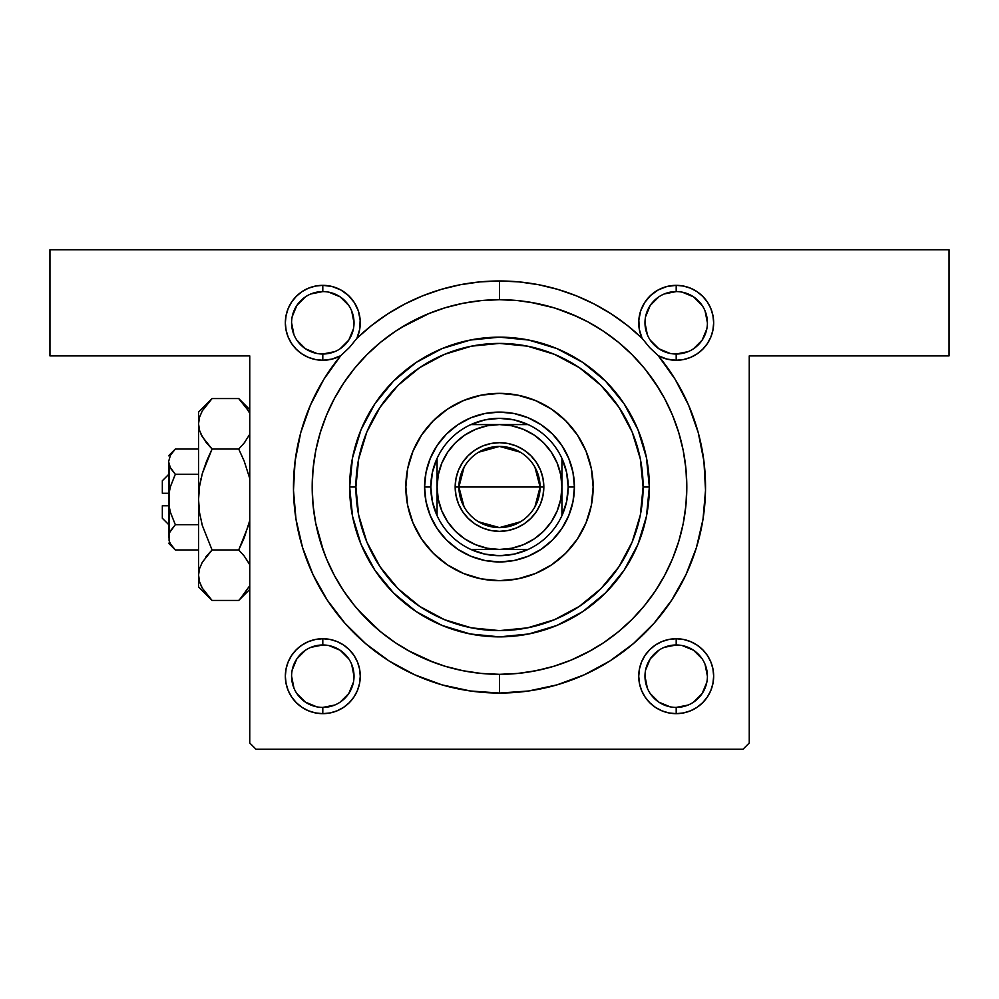 <?xml version="1.0" encoding="UTF-8"?>
<svg xmlns="http://www.w3.org/2000/svg" width="999" height="999" viewBox="0 0 999 999"><rect width="100%" height="100%" fill="white"/><g stroke="black" fill="none" stroke-linecap="round" stroke-linejoin="round"><path stroke-width="1.5" d="M499.55 299.7L499.5 299.7A187.312 187.312 0 0 0 411.163 321.84A187.312 187.312 0 0 1 587.837 321.84A187.312 187.312 0 0 0 499.5 299.7L499.5 280.969L479.845 281.905L460.377 284.715L441.258 289.373L422.677 295.829L404.782 304.033L387.762 313.898L371.765 325.337L356.93 338.261L359.69 329.358L360.164 320.042L358.329 310.901L354.283 302.497L348.301 295.354L340.734 289.91L332.055 286.501L322.802 285.339L322.802 291.583A31.219 31.219 0 0 0 291.583 322.802A31.219 31.219 0 0 0 322.802 354.021A31.219 31.219 0 0 0 354.021 322.802A31.219 31.219 0 0 0 322.802 291.583L322.802 285.339A37.462 37.462 0 0 1 356.93 338.261L349.438 347.49L340.721 355.706A37.462 37.462 0 0 1 322.802 360.264L322.802 354.021A31.219 31.219 0 0 1 291.583 322.802A31.219 31.219 0 0 1 322.802 291.583A31.219 31.219 0 0 1 354.021 322.802A31.219 31.219 0 0 1 322.802 354.021L334.752 351.648M683.503 286.064L676.198 285.339L683.503 286.064L676.198 285.339L666.945 286.501L658.266 289.91L650.699 295.354L644.717 302.497L640.671 310.901L638.836 320.042L639.31 329.358L642.07 338.261L627.235 325.337L611.238 313.898L594.218 304.033L576.323 295.829L557.742 289.373L538.623 284.715L519.155 281.905L499.5 280.969A206.044 206.044 0 0 1 642.07 338.261L649.625 347.552L658.279 355.706L666.957 359.103L676.198 360.264L683.503 359.54L690.534 357.417L697.015 353.946L702.684 349.288L707.342 343.619L710.813 337.138L712.936 330.107L713.661 322.802L712.936 315.497L710.813 308.466L707.342 301.985L702.684 296.316L697.015 291.658L690.534 288.187L683.503 286.064L676.198 285.339L676.198 291.583A31.219 31.219 0 0 0 644.979 322.802A31.219 31.219 0 0 0 676.198 354.021A31.219 31.219 0 0 0 707.417 322.802A31.219 31.219 0 0 0 676.198 291.583L676.198 285.339A37.462 37.462 0 0 1 713.661 322.802A37.462 37.462 0 0 1 676.198 360.264L676.198 354.021A31.219 31.219 0 0 1 644.979 322.802A31.219 31.219 0 0 1 676.198 291.583A31.219 31.219 0 0 1 707.417 322.802A31.219 31.219 0 0 1 676.198 354.021L688.149 351.648M683.503 639.46L676.198 638.736L683.503 639.46L676.198 638.736L668.893 639.46L661.862 641.583L655.381 645.054L649.712 649.712L645.054 655.381L641.583 661.862L639.46 668.893L638.736 676.198L639.46 683.503L641.583 690.534L645.054 697.015L649.712 702.684L655.381 707.342L661.862 710.813L668.893 712.936L676.198 713.661L683.503 712.936L690.534 710.813L697.015 707.342L702.684 702.684L707.342 697.015L710.813 690.534L712.936 683.503L713.661 676.198L712.936 668.893L710.813 661.862L707.342 655.381L702.684 649.712L697.015 645.054L690.534 641.583L683.503 639.46L676.198 638.736L676.198 644.979A31.219 31.219 0 0 0 644.979 676.198A31.219 31.219 0 0 0 676.198 707.417A31.219 31.219 0 0 0 707.417 676.198A31.219 31.219 0 0 0 676.198 644.979L676.198 638.736A37.462 37.462 0 0 1 713.661 676.198A37.462 37.462 0 0 1 676.198 713.661L676.198 707.417A31.219 31.219 0 0 1 644.979 676.198A31.219 31.219 0 0 1 676.198 644.979A31.219 31.219 0 0 1 707.417 676.198A31.219 31.219 0 0 1 676.198 707.417L688.149 705.044M330.107 639.46L322.802 638.736L315.497 639.46L308.466 641.583L301.985 645.054L296.316 649.712L291.658 655.381L288.187 661.862L286.064 668.893L285.339 676.198L286.064 683.503L288.187 690.534L291.658 697.015L296.316 702.684L301.985 707.342L308.466 710.813L315.497 712.936L322.802 713.661L330.107 712.936L337.138 710.813L343.619 707.342L349.288 702.684L353.946 697.015L357.417 690.534L359.54 683.503L360.264 676.198L359.54 668.893L357.417 661.862L353.946 655.381L349.288 649.712L343.619 645.054L337.138 641.583L330.107 639.46L322.802 638.736L322.802 644.979A31.219 31.219 0 0 0 291.583 676.198A31.219 31.219 0 0 0 322.802 707.417A31.219 31.219 0 0 0 354.021 676.198A31.219 31.219 0 0 0 322.802 644.979L322.802 638.736A37.462 37.462 0 0 1 360.264 676.198A37.462 37.462 0 0 1 322.802 713.661L322.802 707.417A31.219 31.219 0 0 1 291.583 676.198A31.219 31.219 0 0 1 322.802 644.979A31.219 31.219 0 0 1 354.021 676.198A31.219 31.219 0 0 1 322.802 707.417L334.752 705.044M499.5 674.325A187.312 187.312 0 0 0 587.837 652.185A187.312 187.312 0 0 1 411.163 652.185A187.312 187.312 0 0 0 499.5 674.325L499.5 693.056L499.5 674.325L517.857 673.426L536.038 670.729L553.871 666.258L571.178 660.064L587.799 652.21L603.571 642.757L618.331 631.805L631.955 619.467L644.293 605.844L655.244 591.083L664.697 575.312L672.552 558.691L678.746 541.383L683.216 523.551L685.913 505.369L686.812 487.012A187.312 187.312 0 0 1 499.5 674.325A187.312 187.312 0 0 1 312.188 487.012A187.312 187.312 0 0 1 499.5 299.7A187.312 187.312 0 0 1 686.812 487.012L685.913 468.656L683.216 450.474L678.746 432.642L672.552 415.334L664.697 398.713L655.244 382.942L644.293 368.181L631.955 354.558L618.331 342.22L603.571 331.268L587.799 321.815L571.178 313.961L553.871 307.767L536.038 303.296L517.857 300.599L499.5 299.7L481.143 300.599L462.962 303.296L445.129 307.767L427.822 313.961L411.201 321.815L395.429 331.268L380.669 342.22L367.045 354.558L354.707 368.181L343.756 382.942L334.303 398.713L326.448 415.334L320.254 432.642L315.784 450.474L313.087 468.656L312.188 487.012L313.087 505.369L315.784 523.551L320.254 541.383L326.448 558.691L334.303 575.312L343.756 591.083L354.707 605.844L367.045 619.467L380.669 631.805L395.429 642.757L411.201 652.21L427.822 660.064L445.129 666.258L462.962 670.729L481.143 673.426L499.45 674.325M603.458 642.832A187.312 187.312 0 0 0 655.319 590.971A187.312 187.312 0 0 1 603.458 642.832M664.672 575.349A187.312 187.312 0 0 0 664.672 398.676A187.312 187.312 0 0 1 664.672 575.349M655.319 383.054A187.312 187.312 0 0 0 603.458 331.193A187.312 187.312 0 0 1 655.319 383.054M667.769 359.303L676.198 360.264A37.462 37.462 0 0 1 658.279 355.706A206.044 206.044 0 0 1 499.5 693.056L528.533 690.996L556.98 684.877L584.29 674.8L609.902 660.988L633.304 643.693L654.045 623.276L671.703 600.149L685.926 574.762L696.428 547.614L703.009 519.268L705.519 490.272L703.92 461.213L698.251 432.667L688.611 405.207L675.199 379.383L658.279 355.706L649.625 347.552L642.07 338.261A37.462 37.462 0 0 1 676.198 285.339L667.769 286.301M678.209 543.119L679.632 538.386M49.95 249.75L949.05 249.75L949.05 355.894L749.25 355.894L749.25 743.006L749.25 355.894L949.05 355.894L949.05 249.75L49.95 249.75L49.95 355.894L49.95 249.75M249.75 743.006L249.75 355.894L49.95 355.894L249.75 355.894L249.75 743.006L255.994 749.25L743.006 749.25L255.994 749.25L249.75 743.006M315.746 523.364L323.651 551.523M359.315 611.238L380.369 631.555M408.429 650.699L433.866 662.449M527.947 672.152L543.868 668.993M571.316 660.014L590.846 650.536M641.595 337.163L639.372 329.682M357.405 308.441L357.967 309.89M353.946 301.985L348.726 295.766M315.497 712.936L322.802 713.661L315.497 712.936L322.802 713.661L330.107 712.936M749.25 743.006L743.006 749.25L749.25 743.006M357.417 690.534L359.54 683.503L360.264 676.198L359.54 668.893L357.417 661.862L353.946 655.381M641.583 661.862L639.46 668.893L638.736 676.198L639.46 683.503L641.583 690.534L645.054 697.015M331.231 286.301L322.802 285.339L315.497 286.064L308.466 288.187L301.985 291.658L296.316 296.316L291.658 301.985L288.187 308.466L286.064 315.497L285.339 322.802L286.064 330.107L288.187 337.138L291.658 343.619L296.316 349.288L301.985 353.946L308.466 357.417L315.497 359.54L322.802 360.264L332.043 359.103L340.721 355.706L323.801 379.383L310.389 405.207L300.749 432.667L295.08 461.213L293.481 490.272L295.991 519.268L302.572 547.614L313.074 574.762L327.297 600.149L344.955 623.276L365.696 643.693L389.098 660.988L414.71 674.8L442.02 684.877L470.467 690.996L499.5 693.056A206.044 206.044 0 0 1 340.721 355.706L349.438 347.49L356.93 338.261A206.044 206.044 0 0 1 499.5 280.969L499.5 299.7M668.893 712.936L676.198 713.661L683.503 712.936L690.534 710.813M710.813 690.534L712.936 683.503M676.198 707.417L676.198 713.661A37.462 37.462 0 0 1 638.736 676.198A37.462 37.462 0 0 1 676.198 638.736L668.893 639.46M661.862 641.583L655.381 645.054L649.712 649.712M337.138 710.813L343.619 707.342L349.288 702.684M322.802 707.417L322.802 713.661A37.462 37.462 0 0 1 285.339 676.198A37.462 37.462 0 0 1 322.802 638.736L315.497 639.46L308.466 641.583M288.187 661.862L286.064 668.893M315.497 359.54L322.802 360.264L331.231 359.303M333.766 358.629L337.125 357.417M337.163 357.405L339.36 356.406M357.142 337.787L359.628 329.682M359.915 327.934L360.227 321.178M360.002 318.369L358.828 312.55M347.003 294.205L341.908 290.572M339.36 289.198L333.778 286.988M322.802 354.021L322.802 360.264A37.462 37.462 0 0 1 285.339 322.802A37.462 37.462 0 0 1 322.802 285.339L315.497 286.064L308.466 288.187M288.187 308.466L286.064 315.497M676.198 354.021L676.198 360.264L683.503 359.54L690.534 357.417M710.813 337.138L712.936 330.107M665.222 286.988L661.875 288.187M661.837 288.199L659.64 289.198M657.092 290.572L651.997 294.205M650.274 295.766L644.855 302.285M644.03 303.596L641.033 309.89M640.172 312.55L638.998 318.369M638.773 321.178L639.085 327.934M659.64 356.406L665.234 358.629M395.542 642.832A187.312 187.312 0 0 1 343.681 590.971A187.312 187.312 0 0 0 395.542 642.832L395.429 642.757M334.328 575.349A187.312 187.312 0 0 1 334.328 398.676A187.312 187.312 0 0 0 334.328 575.349M343.681 383.054A187.312 187.312 0 0 1 395.542 331.193A187.312 187.312 0 0 0 343.681 383.054L343.756 382.942M659.615 389.797L647.052 371.628M577.572 316.745L555.556 308.279M554.258 307.879L530.232 302.235M429.57 313.236L400.961 327.722M316.708 353.421L305.457 348.763L296.84 340.147M292.183 316.708L296.84 305.457L305.457 296.84M328.896 292.183L340.147 296.84L348.763 305.457M353.421 328.896L348.763 340.147L340.147 348.763M316.708 706.817L305.457 702.16L296.84 693.543M292.183 670.104L296.84 658.853L305.457 650.237M328.896 645.579L340.147 650.237L348.763 658.853M353.421 682.292L348.763 693.543L340.147 702.16M670.104 706.817L658.853 702.16L650.237 693.543M645.579 670.104L650.237 658.853L658.853 650.237M682.292 645.579L693.543 650.237L702.16 658.853M706.817 682.292L702.16 693.543L693.543 702.16M670.104 353.421L658.853 348.763L650.237 340.147M645.579 316.708L650.237 305.457L658.853 296.84M682.292 292.183L693.543 296.84L702.16 305.457M706.817 328.896L702.16 340.147L693.543 348.763M322.802 644.979L310.851 647.352M291.583 676.186L293.956 688.149M354.021 676.211L351.648 664.248M322.802 291.583L310.851 293.956M291.583 322.789L293.956 334.752M354.021 322.814L351.648 310.851M676.198 291.583L664.248 293.956M644.979 322.789L647.352 334.752M707.417 322.814L705.044 310.851M676.198 644.979L664.248 647.352M644.979 676.186L647.352 688.149M707.417 676.211L705.044 664.248M433.304 553.271A93.656 93.656 0 0 0 463.648 573.538L447.465 564.885L433.279 553.234L421.628 539.048L412.974 522.852L407.642 505.282L405.844 487.012L407.642 468.743L412.974 451.173L421.628 434.977L433.279 420.791L447.465 409.14L463.661 400.487L481.231 395.154L499.5 393.356L517.769 395.154L535.339 400.487L551.535 409.14L565.721 420.791L577.372 434.977L586.026 451.173L591.358 468.743L593.156 487.012A93.656 93.656 0 0 1 499.5 580.669A93.656 93.656 0 0 1 405.844 487.012A93.656 93.656 0 0 0 433.241 553.209M565.759 553.209A93.656 93.656 0 0 0 586.026 522.864L577.372 539.048L565.721 553.234L551.535 564.885L535.339 573.538L517.769 578.871L499.5 580.669L481.231 578.871L463.661 573.538A93.656 93.656 0 0 0 565.696 553.271M349.65 487.012L355.894 487.012A143.606 143.606 0 0 1 499.5 343.406A143.606 143.606 0 0 1 643.106 487.012L649.35 487.012A149.85 149.85 0 0 0 499.5 337.163A149.85 149.85 0 0 0 349.65 487.012A149.85 149.85 0 0 1 499.5 337.163A149.85 149.85 0 0 1 649.35 487.012L646.465 516.246L637.949 544.355L624.1 570.267L605.456 592.969L582.754 611.613L556.843 625.461L528.733 633.978L499.5 636.863L470.267 633.978L442.157 625.461L416.246 611.613L393.544 592.969L374.9 570.267L361.051 544.355L352.535 516.246L349.65 487.012L352.535 457.779L361.051 429.67L374.9 403.758L393.544 381.056L416.246 362.412L442.157 348.564L470.267 340.047L499.5 337.163L528.733 340.047L556.843 348.564L582.754 362.412L605.456 381.056L624.1 403.758L637.949 429.67L646.465 457.779L649.35 487.012A149.85 149.85 0 0 1 499.5 636.863A149.85 149.85 0 0 1 349.65 487.012A149.85 149.85 0 0 0 499.5 636.863A149.85 149.85 0 0 0 649.35 487.012L643.106 487.012L640.347 458.991L632.18 432.055L618.905 407.23L601.048 385.464L579.283 367.607L554.457 354.333L527.522 346.166L499.5 343.406L471.478 346.166L444.543 354.333L419.717 367.607L397.952 385.464L380.095 407.23L366.82 432.055L358.653 458.991L355.894 487.012L358.653 515.034L366.82 541.97L380.095 566.795L397.952 588.561L419.717 606.418L444.543 619.692L471.478 627.859L499.5 630.619L527.522 627.859L554.457 619.692L579.283 606.418L601.048 588.561L618.905 566.795L632.18 541.97L640.347 515.034L643.106 487.012A143.606 143.606 0 0 1 499.5 630.619A143.606 143.606 0 0 1 355.894 487.012L349.65 487.012M678.746 432.642L678.408 431.543M678.246 431.019L677.297 428.059M673.913 418.706L672.552 415.334M445.129 307.767L427.822 313.961M320.254 541.383L326.448 558.691M553.871 666.258L571.178 660.064M430.282 458.341L437.2 445.392L446.516 434.028L457.879 424.712L470.829 417.794L484.877 413.524L499.5 412.088L514.123 413.524L528.171 417.794L541.121 424.712L552.484 434.028L561.8 445.392L568.718 458.341L572.989 472.39L574.425 487.012L572.989 501.635L568.718 515.684L561.8 528.633L552.484 539.997L541.121 549.313L528.171 556.231L514.123 560.501L499.5 561.938L484.877 560.501L470.829 556.231L457.879 549.313L446.516 539.997L437.2 528.633L430.282 515.684L426.011 501.635L424.575 487.012L426.011 472.39L430.282 458.341L437.2 445.392M405.844 487.012A93.656 93.656 0 0 1 499.5 393.356A93.656 93.656 0 0 1 593.156 487.012L591.358 505.282L586.026 522.852M577.372 434.977L565.721 420.791M447.465 409.14L433.279 420.791M421.628 539.048L433.279 553.234M551.535 564.885L565.721 553.234M568.718 515.684L561.8 528.633M552.484 539.997L541.121 549.313L528.171 556.231M470.829 556.231L457.879 549.313M446.516 539.997L437.2 528.633L430.282 515.684M446.516 434.028L457.879 424.712L470.829 417.794M528.171 417.794L541.121 424.712M552.484 434.028L561.8 445.392L568.718 458.341M593.156 487.012A93.656 93.656 0 0 0 565.759 420.816M565.696 420.754A93.656 93.656 0 0 0 433.304 420.754M433.241 420.816A93.656 93.656 0 0 0 412.974 451.161M464.073 506.818L458.916 487.012A40.584 40.584 0 0 0 499.5 527.597A40.584 40.584 0 0 0 540.084 487.012L543.831 487.012A44.331 44.331 0 0 1 499.5 531.343A44.331 44.331 0 0 1 455.169 487.012L540.084 487.012A40.584 40.584 0 0 1 499.5 527.597A40.584 40.584 0 0 1 458.916 487.012L464.073 467.207M534.927 467.207L540.084 487.012L534.927 506.818M520.392 521.803L499.5 527.597L478.608 521.803M470.891 424.575A68.681 68.681 0 0 1 528.109 424.575L514.148 419.905L499.5 418.331L484.852 419.905L470.891 424.575A68.681 68.681 0 0 0 437.062 458.404L432.392 472.365L430.819 487.012A68.681 68.681 0 0 1 437.062 458.404L437.062 515.621A68.681 68.681 0 0 1 430.819 487.012L432.392 501.66L437.062 515.621A68.681 68.681 0 0 0 470.891 549.45L484.852 554.12L499.5 555.694L514.148 554.12L528.109 549.45A68.681 68.681 0 0 1 470.891 549.45L528.109 549.45A68.681 68.681 0 0 0 561.938 515.621L566.608 501.66L568.181 487.012L574.425 487.012A74.925 74.925 0 0 0 499.5 412.088A74.925 74.925 0 0 0 424.575 487.012L430.819 487.012L424.575 487.012A74.925 74.925 0 0 1 499.5 412.088A74.925 74.925 0 0 1 574.425 487.012A74.925 74.925 0 0 1 499.5 561.938A74.925 74.925 0 0 1 424.575 487.012A74.925 74.925 0 0 0 499.5 561.938A74.925 74.925 0 0 0 574.425 487.012L568.181 487.012L566.608 472.365L561.938 458.404A68.681 68.681 0 0 1 561.938 515.621L561.938 458.404A68.681 68.681 0 0 0 528.109 424.575L470.891 424.575A68.681 68.681 0 0 0 437.062 458.404L437.062 487.012L438.261 499.188L441.82 510.901L447.589 521.703L455.344 531.168L464.81 538.923L475.611 544.692L487.325 548.251L499.5 549.45L511.675 548.251L523.389 544.692L534.19 538.923L543.656 531.168L551.411 521.703L557.18 510.901L560.739 499.188L561.938 487.012L560.739 474.837L557.18 463.124L551.411 452.322L543.656 442.857L534.19 435.102L523.389 429.333L511.675 425.774L499.5 424.575L487.325 425.774L475.611 429.333L464.81 435.102L455.344 442.857L447.589 452.322L441.82 463.124L438.261 474.837L437.062 487.012L437.062 515.621A68.681 68.681 0 0 0 470.891 549.45L528.109 549.45A68.681 68.681 0 0 0 561.938 515.621L561.938 458.404A68.681 68.681 0 0 0 528.109 424.575L499.5 424.575A62.438 62.438 0 0 1 561.938 487.012A62.438 62.438 0 0 1 499.5 549.45A62.438 62.438 0 0 1 437.062 487.012A62.438 62.438 0 0 1 499.5 424.575L470.891 424.575M543.831 487.012L542.981 495.666L540.459 503.983L536.363 511.638L530.844 518.356L524.125 523.876L516.471 527.971L508.154 530.494L499.5 531.343L490.846 530.494L482.529 527.971L474.875 523.876L468.156 518.356L462.637 511.638L458.541 503.983L456.019 495.666L455.169 487.012L456.019 478.359L458.541 470.042L462.637 462.387L468.156 455.669L474.875 450.149L482.529 446.053L490.846 443.531L499.5 442.682L508.154 443.531L516.471 446.053L524.125 450.149L530.844 455.669L536.363 462.387L540.459 470.042L542.981 478.359L543.831 487.012L458.916 487.012A40.584 40.584 0 0 1 499.5 446.428A40.584 40.584 0 0 1 540.084 487.012A40.584 40.584 0 0 0 499.5 446.428A40.584 40.584 0 0 0 458.916 487.012L455.169 487.012A44.331 44.331 0 0 1 499.5 442.682A44.331 44.331 0 0 1 543.831 487.012M478.608 452.222L499.5 446.428L520.392 452.222M162.338 518.231L162.338 505.744L162.338 518.231L168.581 524.475M168.581 505.744L162.338 505.744L168.581 505.744M175.312 474.238L170.479 486.501L175.337 474.263L198.551 474.263L175.337 474.263L170.479 468.169L168.581 461.65L170.467 455.169L175.337 449.038L198.551 449.038L175.337 449.038L170.479 455.132M169.693 532.38L175.337 524.737L198.551 524.737L175.337 524.737L170.479 530.831L175.337 524.737L170.467 512.499L169.031 505.744L169.068 464.91M170.105 467.47L169.081 464.96M174.088 548.651L175.337 549.962L198.551 549.962L175.337 549.962L170.479 543.868L169.081 540.671L169.068 534.09L170.467 530.869L175.337 524.737L170.479 512.499L169.081 506.081L168.581 461.65L170.467 455.169L175.337 449.038L168.581 455.794M170.479 486.501L169.081 492.919L170.467 486.501L175.337 474.263L170.479 486.501L169.068 492.932L169.068 534.09M210.202 598.501L212.075 600.436L238.724 600.436L212.075 600.436L202.36 588.236L199.55 581.83L198.551 575.199L198.551 586.913L198.551 412.088L198.551 423.801L199.525 417.27L202.31 410.839L212.075 398.564L238.724 398.564L248.489 410.839M198.551 586.913L212.075 600.436L202.36 588.236L199.55 581.83L198.551 575.199L199.525 568.668L202.31 562.237L212.075 549.962L202.335 525.511L199.538 512.687L198.551 499.5L198.551 575.199L199.525 568.668L202.31 562.237L212.075 549.962L238.724 549.962L212.075 549.962L206.631 555.981L212.075 549.962L202.335 525.511L199.538 512.687L198.551 499.5L199.525 486.413L202.322 473.538L206.643 461.014L202.335 473.489L199.538 486.363L202.322 473.538L212.075 449.038L238.724 449.038L244.156 461.014L238.724 449.038L244.168 443.019L249.75 434.328L244.181 443.007L238.724 449.038L212.075 449.038L202.36 436.838L199.55 430.432L198.551 423.801L199.538 430.382L198.551 423.801L199.525 417.27L202.31 410.839L210.851 399.812M240.472 400.349L238.724 398.564L212.075 398.564L198.551 412.088M200.749 433.653L202.335 436.8L199.55 430.432L198.551 423.801L198.551 499.5L199.538 512.637L198.551 499.5L199.525 486.413M244.181 443.007L245.117 441.808M248.476 473.538L249.163 476.048M202.322 525.462L201.636 522.939M249.75 520.541L244.156 537.986L249.75 520.541L244.156 537.986L238.724 549.962L244.168 555.981L249.75 564.672M249.201 563.573L244.168 555.981L238.724 549.962L248.464 525.486M206.631 555.981L205.694 557.18M198.551 574.837L199.55 581.83M240.434 598.676L249.75 585.726L239.997 599.138M238.724 449.038L244.168 461.063L249.75 478.459L244.168 461.063L238.724 449.038M201.036 585.689L202.31 588.161M198.551 575.199L199.525 581.73M199.538 486.313L201.024 478.546M206.643 461.014L212.075 449.038L202.335 473.514M206.293 442.594L200.961 434.14M210.352 400.337L206.631 404.57M212.075 449.038L206.631 443.019M244.156 537.986L238.724 549.962M244.181 594.417L238.724 600.436L249.75 589.41M249.75 409.59L238.724 398.564L244.168 404.57L249.75 413.274M168.581 537.175L168.581 499.5L169.78 489.21M168.581 543.206L175.337 549.962L170.479 543.868L169.081 540.671M169.081 534.04L169.718 532.342M170.467 512.487L170.242 511.663M169.818 466.883L175.337 474.263M162.338 493.256L162.338 480.769L162.338 493.256L168.581 493.256L162.338 493.256M162.338 480.769L168.581 474.525"/></g></svg>
